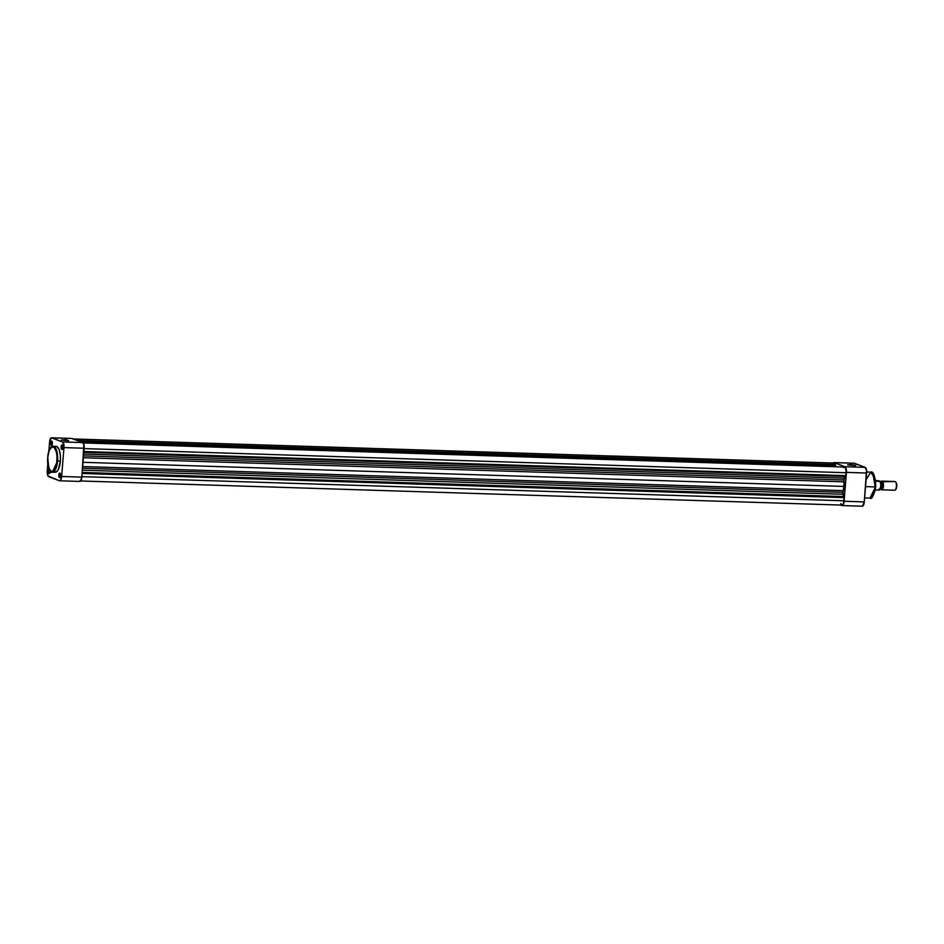 <?xml version="1.0" encoding="UTF-8"?>
<svg xmlns="http://www.w3.org/2000/svg" width="944" height="944" viewBox="0 0 944 944"><rect width="100%" height="100%" fill="white"/><g stroke="black" fill="none" stroke-linecap="round" stroke-linejoin="round"><path stroke-width="1.42" d="M50.115 470.808A2.266 0.85 91.8 0 1 50.115 471.622A2.266 0.85 91.8 0 1 49.56 473.392A2.266 0.85 91.8 0 1 48.71 473.109A2.266 0.85 91.8 0 1 48.451 470.985L49.005 471.068A1.829 0.684 -88.2 0 0 49.737 473.133A1.829 0.684 91.8 0 1 49.619 473.156A1.829 0.684 91.8 0 1 49.005 471.068L50.126 471.103L49.005 471.068A1.829 0.684 91.8 0 1 49.418 469.687A1.829 0.684 -88.2 0 0 49.005 471.068L48.451 470.985A2.266 0.85 91.8 0 1 49.147 469.097L48.793 473.263L49.737 473.121L50.115 470.749M60.251 473.499A1.829 0.684 -88.2 0 0 59.413 475.044L58.847 474.974A2.266 0.85 91.8 0 1 60.086 473.227A2.266 0.85 91.8 0 1 60.51 475.611L59.696 473.027L59.059 476.98L59.991 477.334L60.51 475.611A2.266 0.85 91.8 0 1 59.956 477.369A2.266 0.85 91.8 0 1 59.106 477.086A2.266 0.85 91.8 0 1 58.847 474.974L59.413 475.044A1.829 0.684 91.8 0 1 60.133 473.475A1.829 0.684 91.8 0 1 60.251 473.499M62.505 445.474A1.829 0.684 -88.2 0 0 61.667 447.019L61.1 446.949A2.266 0.85 91.8 0 1 62.339 445.202A2.266 0.85 91.8 0 1 62.764 447.586L61.95 445.002L61.218 448.624L62.08 449.45L62.764 447.586A2.266 0.85 91.8 0 1 62.21 449.344A2.266 0.85 91.8 0 1 61.36 449.061A2.266 0.85 91.8 0 1 61.1 446.949L61.667 447.019A1.829 0.684 91.8 0 1 62.398 445.45A1.829 0.684 91.8 0 1 62.505 445.474M52.097 441.497A1.829 0.684 -88.2 0 0 51.259 443.043L50.705 442.96A2.266 0.85 91.8 0 1 51.944 441.226A2.266 0.85 91.8 0 1 52.368 443.597L51.542 441.025L50.811 444.648L51.684 445.474L52.368 443.597A2.266 0.85 91.8 0 1 51.814 445.367A2.266 0.85 91.8 0 1 50.964 445.084A2.266 0.85 91.8 0 1 50.705 442.96L51.259 443.043A1.829 0.684 91.8 0 1 51.991 441.473A1.829 0.684 91.8 0 1 52.097 441.497M68.688 440.695L61.384 440.022L66.115 439.715L68.688 440.695L61.384 440.022L68.664 440.683M56.982 460.943C56.77 466.914 54.905 470.466 51.377 471.599C48.238 467.917 47.035 463.185 47.766 457.415L49.1 450.819L51.531 447.031L53.82 446.996L56.074 450.701L57.018 456.058L56.699 463.339L54.929 469.215L52.758 471.575L50.492 471.021L48.675 467.669L47.766 457.415C47.979 451.444 49.843 447.893 53.371 446.772C56.51 450.453 57.714 455.173 56.982 460.943L56.982 460.943M54.103 471.894L56.475 471.858L58.245 469.664L60.369 461.109A12.98 4.862 -88.2 0 0 56.015 446.311L53.194 446.217A12.98 4.862 91.8 0 1 57.549 461.026L57.1 452.365L53.194 446.217C52.534 445.957 49.112 446.359 47.731 457.403C48.498 468.743 50.044 473.664 52.368 472.177L57.549 461.026A12.98 4.862 91.8 0 1 52.368 472.177L55.189 472.26A12.98 4.862 -88.2 0 0 60.369 461.109L57.549 461.026L60.369 461.109L60.298 454.843L59.118 449.615L57.1 446.677L55.212 446.465M52.38 443.078L51.259 443.043L52.38 443.078M62.788 447.055L61.667 447.019L62.788 447.055M60.522 475.08L59.413 475.044L60.522 475.08M51.566 437.78L71.756 438.429A5.015 1.876 -88.2 0 1 71.992 438.476L51.802 437.827L62.528 441.934L82.706 442.571L71.992 438.476L51.802 437.827A5.015 1.876 91.8 0 0 51.566 437.78A5.015 1.876 91.8 0 0 49.572 442.087L48.805 451.539L49.678 441.131L51.436 437.792L62.87 442.17L63.968 447.598L61.643 476.484L60.487 480.295L59.401 480.744L48.014 475.988L47.2 471.953L47.825 463.705L47.247 470.973A5.015 1.876 91.8 0 0 48.687 476.637L59.401 480.744A5.015 1.876 91.8 0 0 59.637 480.791L79.827 481.428A5.015 1.876 -88.2 0 0 81.833 477.121L83.898 444.518L82.706 442.571L71.626 438.429M79.957 481.416L81.715 478.077L84.158 448.235L63.968 447.598L61.643 476.484L81.833 477.121L61.643 476.484A5.015 1.876 91.8 0 1 59.637 480.791M60.133 477.109A1.829 0.684 91.8 0 1 60.027 477.133A1.829 0.684 91.8 0 1 59.413 475.044A1.829 0.684 -88.2 0 0 60.133 477.109M62.387 449.084A1.829 0.684 91.8 0 1 62.28 449.108A1.829 0.684 91.8 0 1 61.667 447.019A1.829 0.684 -88.2 0 0 62.387 449.084M51.991 445.108A1.829 0.684 91.8 0 1 51.873 445.12A1.829 0.684 91.8 0 1 51.259 443.043A1.829 0.684 -88.2 0 0 51.991 445.108M63.968 447.598L84.158 448.235A5.015 1.876 -88.2 0 0 82.706 442.571L62.528 441.934A5.015 1.876 91.8 0 1 63.968 447.598M855.158 465.593L847.606 464.79L855.158 465.593M872.303 496.603L875.607 486.903M875.619 486.821L869.943 498.078A12.98 4.862 -88.2 0 0 875.123 486.927L865.518 486.62L875.123 486.927A12.98 4.862 -88.2 0 0 870.769 472.118L874.687 478.266L875.123 486.927L873.023 473.746M862.415 506.208L864.291 501.913L866.521 470.147L865.164 467.363L854.084 463.221M872.409 496.497L874.911 491.281M875.147 490.231L875.501 487.989M875.69 485.641L875.407 479.882L873.766 474.702M844.101 501.276L842.945 505.087L840.62 505.052L841.859 505.524A5.015 1.876 91.8 0 0 842.095 505.571A5.015 1.876 91.8 0 0 844.101 501.276L846.426 472.389L844.101 501.276L864.291 501.913L844.101 501.276M833.174 463.067L834.26 462.619L845.328 466.961L846.426 472.389L866.604 473.027L864.291 501.913A5.015 1.876 -88.2 0 1 862.285 506.22L842.095 505.571M833.21 463.02A5.015 1.876 91.8 0 1 834.024 462.572A5.015 1.876 91.8 0 1 834.26 462.619L844.986 466.725L865.164 467.363L854.45 463.256L834.26 462.619L854.45 463.256A5.015 1.876 -88.2 0 0 854.214 463.209A5.015 1.876 -88.2 0 0 853.966 463.244M847.877 464.932L850.992 464.507L855.854 465.451L847.877 464.932M865.164 467.363L844.986 466.725A5.015 1.876 91.8 0 1 846.426 472.389L866.604 473.027A5.015 1.876 -88.2 0 0 865.164 467.363M866.073 479.729L870.769 472.118L866.651 471.988M880.74 482.065L882.168 481.145A4.354 1.628 -88.2 0 0 881.295 481.452A4.354 1.628 -88.2 0 0 881.047 481.794A4.354 1.628 91.8 0 1 881.967 481.11A4.354 1.628 91.8 0 1 882.168 481.145L895.172 481.558A4.354 1.628 91.8 0 1 895.608 481.912A4.354 1.628 91.8 0 1 896.458 485.924A4.354 1.628 91.8 0 1 895.36 489.877A4.354 1.628 91.8 0 1 894.475 490.184A4.354 1.628 -88.2 0 0 894.688 490.231A4.354 1.628 -88.2 0 0 896.446 486.207A4.354 1.628 -88.2 0 0 895.172 481.558L881.554 481.735A3.752 1.404 91.8 0 1 882.64 485.971A3.752 1.404 91.8 0 1 880.964 489.157L881.484 489.771A4.354 1.628 -88.2 0 0 883.431 486.077A4.354 1.628 -88.2 0 0 882.168 481.145A4.354 1.628 91.8 0 1 883.442 485.794A4.354 1.628 91.8 0 1 881.684 489.818A4.354 1.628 91.8 0 1 881.484 489.771A4.354 1.628 91.8 0 1 880.811 489.075A4.354 1.628 -88.2 0 0 881.047 489.429A4.354 1.628 -88.2 0 0 881.484 489.771L880.705 488.98M895.95 482.36L896.8 485.688L895.644 489.523A3.752 1.404 -88.2 0 0 895.856 489.334A3.752 1.404 -88.2 0 0 896.8 485.936A3.752 1.404 -88.2 0 0 896.068 482.478A3.752 1.404 -88.2 0 0 895.832 482.266M880.976 489.027A3.611 1.357 -88.2 0 0 881.141 489.063A3.611 1.357 -88.2 0 0 882.605 485.723A3.611 1.357 -88.2 0 0 881.554 481.865L881.283 481.829M879.843 489.535L880.964 485.263L880.245 481.475M880.197 481.228L875.631 481.157L880.044 481.298A5.015 1.876 91.8 0 1 880.681 486.066A5.015 1.876 91.8 0 1 879.336 490.089L879.501 490.066C881.189 487.552 881.425 484.614 880.221 481.251L880.044 481.298A5.015 1.876 -88.2 0 1 880.681 486.066A5.015 1.876 -88.2 0 1 879.336 490.089L879.454 490.089M875.277 489.96L879.336 490.089L875.277 489.96M875.572 480.555L879.194 480.826L875.572 480.555M881.012 481.818A3.752 1.404 91.8 0 1 881.554 481.735L882.64 485.971L882.026 488.437L880.964 489.157A3.752 1.404 91.8 0 1 880.776 489.051M881.236 489.051L882.593 485.948L881.554 481.865A3.611 1.357 -88.2 0 0 881.377 481.829A3.611 1.357 -88.2 0 0 881.2 481.853M879.631 489.747A4.578 1.711 -88.2 0 0 880.917 486.066A4.578 1.711 -88.2 0 0 880.315 481.605M843.83 497.594L82.128 473.463L843.83 497.594L843.971 500.792A5.015 1.876 -88.2 0 0 843.83 497.594L843.83 497.594M79.709 480.944L841.977 505.099A5.015 1.876 -88.2 0 0 843.971 500.792L81.868 476.649L843.971 500.792L843.075 504.249L841.8 505.075M843.582 467.693L844.597 467.032L845.564 467.894L846.237 472.743L84.122 448.601L846.237 472.743A5.015 1.876 -88.2 0 0 844.55 467.032L82.281 442.889M843.016 492.343L843.511 497.476L82.128 473.357L843.511 497.476L843.582 496.556L82.211 472.437L843.582 496.556L843.004 494.278L82.388 470.183L843.004 494.278A1.746 0.649 -88.2 0 1 843.016 492.343A16.119 6.042 -88.2 0 0 843.393 490.656A16.119 6.042 91.8 0 1 843.016 492.343L82.541 468.248L843.016 492.343M841.552 504.946L840.691 503.565M832.962 464.059L833.93 463.079M834.272 463.067L836.006 466.761L835.7 465.569L80.275 441.639L835.357 465.439L79.933 441.509L835.357 465.439L835.428 464.578A5.015 1.876 -88.2 0 0 834.142 463.056L73.231 438.948M846.237 472.743L845.6 475.646A5.015 1.876 -88.2 0 0 846.237 472.743M845.269 475.634L844.019 479.989A16.119 6.042 91.8 0 1 844.101 481.841L843.393 490.656L82.683 466.56L843.393 490.656L844.219 486.431L83.025 462.312L844.219 486.431L844.101 481.841A16.119 6.042 -88.2 0 0 844.019 479.989L83.532 455.893L844.019 479.989A1.746 0.649 -88.2 0 1 844.302 478.148L83.686 454.052L844.302 478.148L845.21 476.437L83.827 452.318L845.21 476.437L845.269 475.634M83.391 457.746L844.101 481.841L83.391 457.746M83.886 451.515L845.6 475.646L83.886 451.515M77.467 440.565L835.428 464.578L77.467 440.565M870.769 472.118C873.46 470.997 875.088 475.918 875.678 486.868C873.66 496.025 871.749 499.754 869.943 498.078L864.61 497.901M854.214 463.209L834.024 462.572M881.141 489.063L879.124 488.992M894.688 490.231L881.684 489.818M894.959 481.523L881.967 481.11M881.377 481.829L879.36 481.77"/></g></svg>
